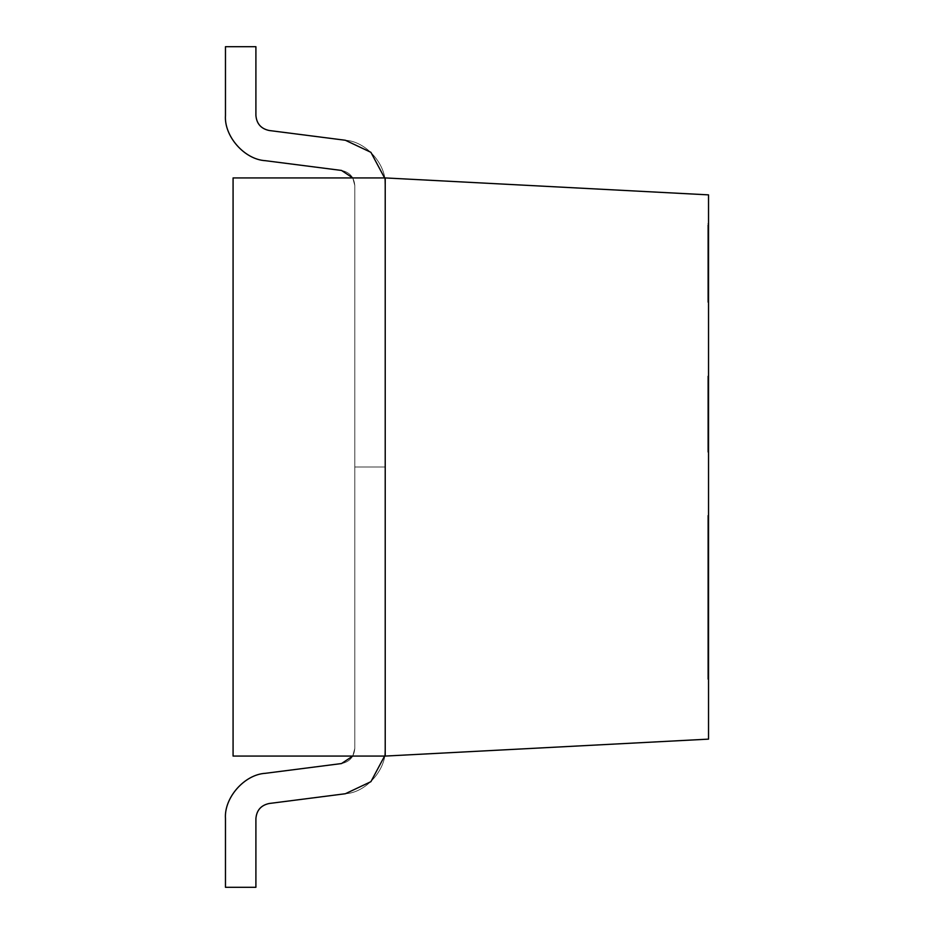 <?xml version="1.0" encoding="UTF-8"?>
<svg xmlns="http://www.w3.org/2000/svg" width="934" height="934" viewBox="0 0 934 934"><rect width="100%" height="100%" fill="white"/><g stroke="black" fill="none" stroke-linecap="round" stroke-linejoin="round"><path stroke-width="0.7" stroke-dasharray="4.67 3.5" d="M384.586 177.927L385.217 185.527L384.586 177.927L352.76 177.927L354.792 185.527L352.76 177.927L354.792 185.527L354.792 467L385.217 467L385.217 185.527L384.586 177.927L385.217 185.527L385.217 467L354.792 467L354.792 185.527L354.792 467L354.792 185.527L352.76 177.927L384.586 177.927L385.217 185.527L385.217 467L385.217 185.527L384.586 177.927L385.217 185.527L385.217 748.473L384.586 756.073L352.76 756.073L354.792 748.473L354.792 185.527L352.76 177.927L354.792 185.527L352.76 177.927L384.586 177.927L352.76 177.927L354.792 185.527L354.792 748.473L352.76 756.073L384.586 756.073L385.217 748.473L385.217 185.527L385.217 748.473L385.217 185.527L384.586 177.927L352.76 177.927L354.792 185.527L354.792 748.473L354.792 185.527L354.792 748.473L352.76 756.073L354.792 748.473L352.76 756.073L384.586 756.073L385.217 748.473L384.586 756.073L385.217 748.473L385.217 185.527L384.586 177.927L385.217 185.527L385.217 748.473L384.586 756.073L352.76 756.073L354.792 748.473L354.792 185.527L352.76 177.927L384.586 177.927L385.217 185.527L385.217 748.473L384.586 756.073L385.217 748.473L385.217 185.527L384.586 177.927L352.76 177.927L354.792 185.527L352.76 177.927L384.586 177.927L352.76 177.927L384.586 177.927L352.76 177.927L384.586 177.927L385.217 185.527L385.217 467L354.792 467L385.217 467L354.792 467L385.217 467L354.792 467L354.792 185.527L354.792 748.473L352.76 756.073L354.792 748.473L354.792 185.527C354.091 177.227 349.666 172.195 341.505 170.443L265.314 160.683C244.475 159.527 223.973 136.224 225.468 115.407L225.468 46.7L255.904 46.7L225.468 46.7L255.904 46.7L255.904 115.407C256.605 123.72 261.03 128.752 269.179 130.503L345.37 140.263C366.21 141.408 386.723 164.723 385.217 185.527C386.723 164.723 366.21 141.408 345.37 140.263L269.179 130.503C261.03 128.752 256.605 123.72 255.904 115.407L255.904 46.7L255.904 115.407L255.904 46.7L225.468 46.7L225.468 115.407C223.973 136.224 244.475 159.527 265.314 160.683L341.505 170.443C349.666 172.195 354.091 177.227 354.792 185.527L354.792 467L385.217 467L385.217 185.527C386.723 164.723 366.21 141.408 345.37 140.263L269.179 130.503C261.03 128.752 256.605 123.72 255.904 115.407C256.605 123.72 261.03 128.752 269.179 130.503L345.37 140.263C366.21 141.408 386.723 164.723 385.217 185.527L385.217 748.473C386.723 769.277 366.21 792.592 345.37 793.737L269.179 803.497C261.03 805.248 256.605 810.28 255.904 818.593L255.904 887.3L225.468 887.3L255.904 887.3L225.468 887.3L225.468 818.593C223.973 797.776 244.475 774.473 265.314 773.317L341.505 763.557C349.666 761.805 354.091 756.774 354.792 748.473L354.792 185.527C354.091 177.227 349.666 172.195 341.505 170.443L265.314 160.683C244.475 159.527 223.973 136.224 225.468 115.407L225.468 46.7L225.468 115.407C223.973 136.224 244.475 159.527 265.314 160.683L341.505 170.443C349.666 172.195 354.091 177.227 354.792 185.527L354.792 467L354.792 185.527C354.091 177.227 349.666 172.195 341.505 170.443L265.314 160.683C244.475 159.527 223.973 136.224 225.468 115.407L225.468 46.7L255.904 46.7L225.468 46.7L255.904 46.7L255.904 115.407C256.605 123.72 261.03 128.752 269.179 130.503L345.37 140.263C366.21 141.408 386.723 164.723 385.217 185.527C386.723 164.723 366.21 141.408 345.37 140.263L269.179 130.503C261.03 128.752 256.605 123.72 255.904 115.407L255.904 46.7L225.468 46.7L225.468 115.407C223.973 136.224 244.475 159.527 265.314 160.683L341.505 170.443C349.666 172.195 354.091 177.227 354.792 185.527L354.792 748.473C354.091 756.774 349.666 761.805 341.505 763.557L265.314 773.317C244.475 774.473 223.973 797.776 225.468 818.593L225.468 887.3L225.468 818.593L225.468 887.3L255.904 887.3L255.904 818.593C256.605 810.28 261.03 805.248 269.179 803.497L345.37 793.737C366.21 792.592 386.723 769.277 385.217 748.473L385.217 185.527L385.217 748.473C386.723 769.277 366.21 792.592 345.37 793.737L269.179 803.497C261.03 805.248 256.605 810.28 255.904 818.593L255.904 887.3L255.904 818.593C256.605 810.28 261.03 805.248 269.179 803.497L345.37 793.737C366.21 792.592 386.723 769.277 385.217 748.473L385.217 185.527C386.723 164.723 366.21 141.408 345.37 140.263C366.21 141.408 386.723 164.723 385.217 185.527C386.723 164.723 366.21 141.408 345.37 140.263L269.179 130.503C261.03 128.752 256.605 123.72 255.904 115.407C256.605 123.72 261.03 128.752 269.179 130.503C261.03 128.752 256.605 123.72 255.904 115.407L255.904 46.7L255.904 115.407C256.605 123.72 261.03 128.752 269.179 130.503L345.37 140.263C366.21 141.408 386.723 164.723 385.217 185.527L385.217 748.473L385.217 185.527L385.217 748.473L384.586 756.073L352.76 756.073L384.586 756.073L352.76 756.073L384.586 756.073L385.217 748.473C386.723 769.277 366.21 792.592 345.37 793.737C366.21 792.592 386.723 769.277 385.217 748.473L385.217 185.527L384.586 177.927M708.532 256.22L708.532 286.703L708.532 256.22L708.532 286.703L708.532 256.22L708.532 286.703L707.774 286.703L707.774 256.22L708.532 256.22L707.774 256.22L708.532 256.22L707.774 256.22L707.774 286.703L708.532 286.703L708.532 256.22L708.532 286.703L707.774 286.703L707.774 256.22L708.532 256.22L707.774 256.22L708.532 256.22L707.774 256.22L707.774 286.703L708.532 286.703L708.532 256.22M708.532 408.683L708.532 399.157L707.774 399.157L707.774 385.765L708.532 410.551L708.532 385.765L708.532 410.551L708.532 399.157L707.774 399.157L707.774 385.765L707.774 399.157L708.532 399.157L708.532 385.765L708.532 410.551M708.532 442.202L708.532 421.689L708.532 442.202L708.532 421.689L708.532 442.202L708.532 421.689L708.532 442.202L707.774 442.202L707.774 421.689L707.774 442.202L708.532 442.202L708.532 421.689L708.532 442.202L707.774 442.202L707.774 421.689L707.774 442.202L708.532 442.202M708.532 260.177L708.532 238.66L708.532 260.177L708.532 238.66L707.774 238.66L707.774 260.177L708.532 260.177L707.774 260.177L708.532 260.177L707.774 260.177L707.774 238.66L708.532 238.66L708.532 260.177M708.532 290.019L708.532 270.848L708.532 290.019L708.532 270.848L707.774 270.848L707.774 290.019L708.532 290.019L707.774 290.019L707.774 270.848L708.532 270.848L708.532 290.019M708.532 378.013L708.532 452.161L708.532 404.457L708.532 433.715L708.532 404.457L708.532 433.715L707.774 433.715L707.774 404.457L708.532 404.457L707.774 404.457L708.532 404.457L707.774 404.457L707.774 433.715L708.532 433.715L708.532 404.457L707.774 404.457L707.774 452.161L707.774 377.955L707.774 393.167L708.532 393.167L708.532 452.161L708.532 393.167L707.774 393.167L707.774 452.173L707.774 404.457L708.532 404.457L708.532 383.746L707.774 383.746L707.774 393.167L708.532 393.167L707.774 393.167L707.774 377.955L707.774 383.746L708.532 383.746L708.532 377.955L708.532 393.167L708.532 377.955M708.532 414.182L708.532 386.011L708.532 415.852L707.774 415.852L707.774 386.011L707.774 414.182L707.774 386.011L708.532 386.011L707.774 386.011L707.774 414.182M707.774 410.551L707.774 408.683M708.532 528.212L708.532 600.317L707.774 528.154L707.774 601.344L707.774 528.154L707.774 601.344L707.774 528.154L707.774 535.007L708.532 535.007L708.532 558.345L707.774 558.345L707.774 535.007L707.774 558.345L708.532 558.345L708.532 601.344L708.532 571.106L707.774 571.106L707.774 602.033L707.774 571.106L708.532 571.106L708.532 602.033L708.532 571.106L707.774 571.106L707.774 601.344L707.774 558.345L707.774 600.317L707.774 571.106L708.532 571.106L708.532 600.317L708.532 558.345L707.774 558.345L708.532 558.345L708.532 535.007L707.774 535.007L707.774 558.345L708.532 558.345L708.532 601.344L708.532 548.947L707.774 548.947L707.774 600.515L707.774 548.947L707.774 600.27L707.774 548.947L708.532 548.947L708.532 600.515L708.532 548.947L707.774 548.947L708.532 548.947L708.532 600.27L708.532 548.947L707.774 548.947L707.774 602.033L707.774 548.947L708.532 548.947L708.532 600.515L708.532 548.947L707.774 548.947L708.532 548.947L708.532 600.515L708.532 527.663L708.532 600.515L708.532 548.947L708.532 600.165L708.532 558.345L707.774 558.345L708.532 558.345L708.532 535.007L707.774 535.007L707.774 528.154L707.774 535.007L708.532 535.007L708.532 525.959L707.774 525.959L707.774 600.515L707.774 526.986M707.774 235.823L707.774 301.133L707.774 226.869L707.774 301.133L707.774 227.557L707.774 301.133L707.774 228.141L707.774 245.117L707.774 235.823L707.774 245.117L708.532 245.117L707.774 245.117L708.532 245.117L708.532 235.823L707.774 235.823L708.532 235.823L708.532 281.951L707.774 281.951L707.774 261.508L708.532 261.508L707.774 261.508L707.774 226.226L707.774 302.301L707.774 226.869L707.774 235.823L708.532 235.823L707.774 235.823M707.774 286.703L707.774 256.22L707.774 286.703M707.774 679.287L707.774 517.249L707.774 679.287L708.532 679.287L708.532 517.249L707.774 517.249L707.774 679.287L707.774 517.249L708.532 517.249L707.774 517.249L708.532 517.249L708.532 556.255L707.774 556.255L708.532 556.255L707.774 556.255L708.532 556.255L708.532 578.753L707.774 578.753L708.532 578.753L707.774 578.753L708.532 578.753L708.532 617.794L707.774 617.794L708.532 617.794L707.774 617.794L708.532 617.794L708.532 637.397L707.774 637.397L708.532 637.397L707.774 637.397L708.532 637.397L708.532 679.287L707.774 679.287M708.532 378.2L708.532 450.398L708.532 438.618L707.774 438.618L707.774 450.398L708.532 450.398L708.532 378.2L708.532 450.398L707.774 450.398L707.774 378.2L707.774 450.398L707.774 378.2L707.774 438.618L708.532 438.618L708.532 376.098L708.532 451.729L707.774 451.729L707.774 379.134L707.774 450.2L707.774 379.134L707.774 450.2L707.774 379.134L707.774 417.276L708.532 417.276L708.532 376.192L708.532 417.276L707.774 417.276L708.532 417.276L708.532 450.2L708.532 432.535L707.774 432.535L707.774 450.2L707.774 417.276L707.774 432.535L708.532 432.535L707.774 376.192L707.774 417.276L708.532 417.276L708.532 379.134L708.532 417.276L707.774 417.276L708.532 417.276L708.532 451.624L707.774 451.624L707.774 378.153L707.774 450.69L707.774 378.153L707.774 449.569L707.774 384.236L707.774 430.13L708.532 430.13L708.532 384.236L707.774 384.236L708.532 384.236L708.532 376.098L707.774 376.098L707.774 378.2M707.774 442.202L707.774 421.689L707.774 442.202M707.774 270.848L707.774 290.019L707.774 270.848L708.532 270.848M707.774 238.66L707.774 260.177L707.774 238.66L708.532 238.66M707.774 426.301L707.774 377.418L707.774 449.709L707.774 426.301L707.774 441.42L708.532 441.42L708.532 439.996L707.774 439.996L707.774 424.48L708.532 424.48L708.532 439.996L708.532 377.418L708.532 449.709M707.774 678.504L707.774 515.428L707.774 678.504L708.532 678.504L708.532 593.697L707.774 593.697L707.774 678.504L707.774 593.697L708.532 593.697L708.532 617.514L707.774 617.514L707.774 593.697L707.774 617.514L708.532 617.514L707.774 617.514L708.532 617.514L708.532 593.697L707.774 593.697L708.532 593.697L708.532 678.504L707.774 678.504L708.532 678.504L707.774 678.504L708.532 678.504L708.532 515.428L707.774 515.428L707.774 678.504L707.774 515.428L708.532 515.428L707.774 515.428L708.532 515.428L708.532 538.649L707.774 538.649L707.774 515.428L707.774 538.649L708.532 538.649L708.532 515.428L707.774 515.428L708.532 515.428L707.774 515.428L708.532 515.428L708.532 678.504L707.774 678.504M707.774 254.001L707.774 223.565L707.774 284.426L707.774 254.001L707.774 284.426L707.774 254.001L708.532 254.001L708.532 284.426L708.532 223.565L708.532 254.001L708.532 223.565L708.532 254.001L707.774 254.001M707.774 228.678L707.774 280.34M708.532 300.153L708.532 260.574L707.774 260.574L708.532 260.574L708.532 300.153L708.532 226.226L708.532 302.301L708.532 226.869L708.532 301.32L708.532 243.26L707.774 243.26L707.774 301.075L707.774 226.226L707.774 301.133L707.774 266.447L708.532 266.447L708.532 228.141L708.532 245.117L707.774 245.117L708.532 245.117L707.774 245.117L708.532 245.117L708.532 226.869L708.532 301.133L708.532 227.557L707.774 227.557L707.774 302.301L707.774 226.226L707.774 302.301L707.774 226.226L707.774 300.199L707.774 243.26L708.532 243.26L708.532 292.517L707.774 292.517L708.532 292.517L708.532 226.226L708.532 245.117L707.774 245.117L707.774 228.281M707.774 528.212L707.774 600.072L707.774 527.663L707.774 583.003L707.774 538.825L708.532 538.825L708.532 583.003L707.774 583.003L708.532 583.003L708.532 538.825L707.774 538.825L707.774 527.663M708.532 228.281L708.532 301.32L708.532 243.26L708.532 292.517L707.774 292.517L707.774 243.26L708.532 243.26L707.774 243.26L707.774 301.32L707.774 226.226L708.532 226.226L708.532 257.154L707.774 257.154L707.774 255.286M707.774 228.094L708.532 227.557L708.532 266.447L707.774 266.447L707.774 228.094L707.774 232.496L708.532 232.496L708.532 252.355L708.532 232.496L707.774 232.496L707.774 252.355L708.532 252.355L708.532 245.362L708.532 252.355L707.774 252.355L707.774 245.362L708.532 245.362L708.532 228.34L708.532 245.362L707.774 245.362L707.774 228.34M708.532 228.34L708.532 301.133L708.532 226.226L708.532 301.075L708.532 227.16L708.532 292.132L707.774 292.132L708.532 292.132L708.532 302.301L708.532 292.517L708.532 299.954L708.532 292.517L707.774 292.517L707.774 300.153M708.532 376.098L708.532 451.624L707.774 451.624L707.774 417.416L708.532 417.416L707.774 417.416L707.774 423.604L707.774 376.098L707.774 449.569L707.774 384.236L708.532 384.236L707.774 384.236L707.774 430.13L708.532 430.13L707.774 430.13L707.774 420.358L707.774 450.69L707.774 378.153L707.774 384.236L708.532 384.236L708.532 376.098L707.774 376.098L707.774 430.13L708.532 430.13L708.532 384.236L708.532 449.569L708.532 420.358L708.532 430.13L707.774 430.13L707.774 420.358L707.774 450.69L707.774 378.153L707.774 384.236L708.532 384.236L707.774 384.236L708.532 384.236L708.532 376.098L707.774 376.098L707.774 378.153L707.774 376.098L708.532 376.098L707.774 376.098M708.532 450.69L708.532 378.153L708.532 438.817L708.532 420.358L708.532 430.13L707.774 430.13L708.532 430.13L707.774 430.13L707.774 420.358L707.774 450.69M708.532 526.986L708.532 583.003L707.774 583.003L707.774 538.825L707.774 583.003L708.532 583.003L708.532 538.825L707.774 538.825L708.532 538.825L708.532 527.663L708.532 600.072L708.532 527.663M708.532 602.033L708.532 558.345L708.532 602.033L707.774 602.033L708.532 602.033M707.774 389.198L708.532 389.198L707.774 389.198M707.774 439.996L708.532 439.996L708.532 426.301M708.532 423.604L708.532 451.729L707.774 451.729L708.532 379.134L708.532 450.2L708.532 388.416M708.532 436.411L708.532 423.406M707.774 388.416L707.774 412.163L708.532 412.163L708.532 449.079L708.532 412.163L707.774 412.163L707.774 449.079M707.774 435.384L707.774 436.411M708.532 412.163L708.532 392.432L708.532 412.163M708.532 240.12L708.532 300.199L708.532 240.12M707.774 301.075L707.774 227.16M708.532 599.441L708.532 588.677L708.532 599.441M707.774 299.709L707.774 302.301L708.532 302.301L708.532 228.678L708.532 299.709M707.774 275.542L707.774 274.911M708.532 241.147L708.532 290.567L707.774 290.567L707.774 283.516M707.774 250.639L708.532 250.639L707.774 250.639M708.532 274.911L708.532 275.542M708.532 194.867L708.532 739.133L385.217 756.073L385.217 177.927L708.532 194.867L385.217 177.927L385.217 756.073L233.08 756.073L233.08 177.927L233.08 756.073L385.217 756.073L708.532 739.133L708.532 194.867M708.532 301.075L708.532 227.16M708.532 255.286L708.532 228.678M708.532 283.516L708.532 240.809M708.532 254.001L708.532 223.565L708.532 254.001M708.532 301.32L708.532 293.253L708.532 301.32M708.532 678.504L708.532 515.428L708.532 678.504M708.532 449.079L708.532 435.384M708.532 449.219L708.532 439.996M708.532 245.117L708.532 228.141L708.532 245.117M708.532 226.869L708.532 235.823L708.532 226.869M708.532 600.317L708.532 571.106L708.532 600.317M708.532 417.276L708.532 379.134L708.532 417.276M708.532 679.287L708.532 517.249L708.532 679.287M708.532 280.34L708.532 228.094M233.08 177.927L385.217 177.927L233.08 177.927M225.468 818.593C223.973 797.776 244.475 774.473 265.314 773.317C244.475 774.473 223.973 797.776 225.468 818.593C223.973 797.776 244.475 774.473 265.314 773.317L341.505 763.557L265.314 773.317C244.475 774.473 223.973 797.776 225.468 818.593L225.468 887.3L225.468 818.593M341.505 763.557C349.666 761.805 354.091 756.774 354.792 748.473C354.091 756.774 349.666 761.805 341.505 763.557L265.314 773.317L341.505 763.557C349.666 761.805 354.091 756.774 354.792 748.473L354.792 185.527C354.091 177.227 349.666 172.195 341.505 170.443C349.666 172.195 354.091 177.227 354.792 185.527L352.76 177.927L354.792 185.527L354.792 748.473C354.091 756.774 349.666 761.805 341.505 763.557M341.505 170.443L265.314 160.683L341.505 170.443C349.666 172.195 354.091 177.227 354.792 185.527C354.091 177.227 349.666 172.195 341.505 170.443L265.314 160.683C244.475 159.527 223.973 136.224 225.468 115.407C223.973 136.224 244.475 159.527 265.314 160.683L341.505 170.443M225.468 115.407L225.468 46.7L225.468 115.407C223.973 136.224 244.475 159.527 265.314 160.683C244.475 159.527 223.973 136.224 225.468 115.407L225.468 46.7L225.468 115.407M352.76 756.073L354.792 748.473L354.792 185.527L354.792 748.473L352.76 756.073M269.179 803.497L345.37 793.737L269.179 803.497C261.03 805.248 256.605 810.28 255.904 818.593C256.605 810.28 261.03 805.248 269.179 803.497M255.904 887.3L255.904 818.593L255.904 887.3L225.468 887.3L255.904 887.3M225.468 46.7L255.904 46.7L225.468 46.7M707.774 412.116L708.532 412.116L707.774 412.116M707.774 385.765L708.532 385.765L707.774 385.765M707.774 421.689L708.532 421.689L707.774 421.689M708.532 226.226L707.774 226.226M708.532 302.301L707.774 302.301L708.532 302.301M708.532 438.618L707.774 438.618M708.532 376.192L707.774 376.192L708.532 376.192M708.532 420.358L707.774 420.358L708.532 420.358M708.532 451.624L707.774 451.624L708.532 451.624M708.532 525.959L707.774 525.959M708.532 452.173L707.774 452.173M708.532 442.051L707.774 442.051M708.532 430.376L707.774 430.376M708.532 425.367L707.774 425.367M707.774 223.565L708.532 223.565M707.774 284.426L708.532 284.426M707.774 273.592L708.532 273.592M707.774 237.972L708.532 237.972"/><path stroke-width="1.4" d="M708.532 194.867L708.532 739.133L708.532 194.867L385.217 177.927L385.217 756.073L708.532 739.133L385.217 756.073L385.217 177.927L708.532 194.867M233.08 756.073L233.08 177.927L233.08 756.073L385.217 756.073L233.08 756.073M385.217 177.927L233.08 177.927L385.217 177.927M255.904 46.7L255.904 115.407C256.605 123.72 261.03 128.752 269.179 130.503L345.37 140.263L370.903 152.324L384.586 177.927L370.903 152.324L345.37 140.263L269.179 130.503C261.03 128.752 256.605 123.72 255.904 115.407L255.904 46.7L225.468 46.7L225.468 115.407L225.468 46.7L255.904 46.7M265.314 160.683C244.475 159.527 223.973 136.224 225.468 115.407C223.973 136.224 244.475 159.527 265.314 160.683L341.505 170.443L265.314 160.683M352.76 177.927L341.505 170.443L352.76 177.927M384.586 756.073L370.903 781.676L345.37 793.737L269.179 803.497C261.03 805.248 256.605 810.28 255.904 818.593L255.904 887.3L255.904 818.593C256.605 810.28 261.03 805.248 269.179 803.497L345.37 793.737L370.903 781.676L384.586 756.073M341.505 763.557L352.76 756.073L341.505 763.557L265.314 773.317L341.505 763.557M225.468 818.593C223.973 797.776 244.475 774.473 265.314 773.317C244.475 774.473 223.973 797.776 225.468 818.593L225.468 887.3L225.468 818.593M225.468 887.3L255.904 887.3L225.468 887.3"/></g></svg>
